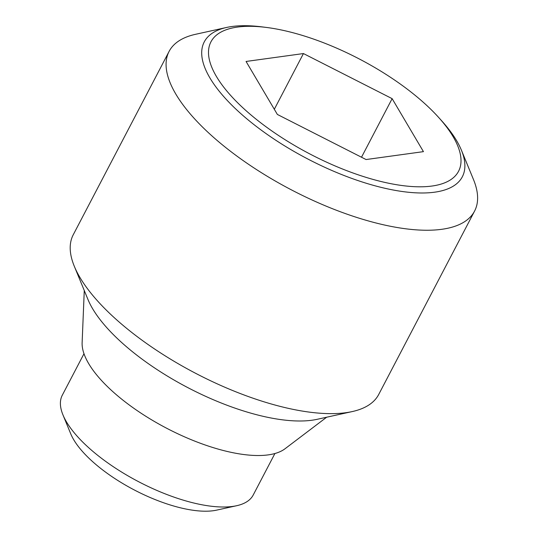 <?xml version="1.0" encoding="UTF-8"?>
<svg xmlns="http://www.w3.org/2000/svg" width="538" height="538" viewBox="0 0 538 538"><rect width="100%" height="100%" fill="white"/><g stroke="black" fill="none" stroke-linecap="round" stroke-linejoin="round"><path stroke-width="0.81" d="M226.619 27.451L195.576 34.297A172.348 66.06 27.6 0 0 169.107 51.392A172.348 66.06 27.6 0 0 175.812 94.063A172.348 66.06 27.6 0 0 334.118 209.363A172.348 66.06 27.6 0 0 474.577 211.091A172.348 66.06 27.6 0 0 473.507 179.598L461.416 150.196A145.596 55.804 -152.4 0 1 379.088 186.868A145.596 55.804 -152.4 0 1 209.921 77.936A145.596 55.804 -152.4 0 1 226.619 27.451A145.596 55.804 -152.4 0 1 262.161 26.9L266.505 27.451A139.692 53.538 27.6 0 0 221.804 84.594A139.692 53.538 27.6 0 0 378.691 180.929A139.692 53.538 27.6 0 0 438.652 117.445A139.692 53.538 27.6 0 0 290.809 32.179A139.692 53.538 27.6 0 0 266.505 27.451M438.652 117.445L441.584 120.7A145.596 55.804 -152.4 0 1 456.661 140.754A145.596 55.804 -152.4 0 1 461.416 150.196M169.107 51.392L73.235 234.783A172.348 66.06 27.6 0 0 74.305 266.276A172.348 66.06 27.6 0 0 79.933 277.453A172.348 66.06 27.6 0 0 204.991 378.059A172.348 66.06 27.6 0 0 352.235 411.577A172.348 66.06 27.6 0 0 378.705 394.482L474.577 211.091M74.305 266.276L87.936 299.424A142.187 54.499 27.6 0 0 92.583 308.651A142.187 54.499 27.6 0 0 195.751 391.644A142.187 54.499 27.6 0 0 317.232 419.297L352.235 411.577M84.271 290.5L82.126 342.686A116.336 44.587 27.6 0 0 88.676 363.601A116.336 44.587 27.6 0 0 186.141 437.549A116.336 44.587 27.6 0 0 285.026 448.759L326.653 417.219M83.989 353.715L62.287 395.222A107.714 41.285 27.6 0 0 62.959 414.899A107.714 41.285 27.6 0 0 66.477 421.886A107.714 41.285 27.6 0 0 191.636 502.479A107.714 41.285 27.6 0 0 236.666 505.713A107.714 41.285 27.6 0 0 253.21 495.027L274.905 453.527M236.666 505.713L216.666 510.125A90.485 34.681 -152.4 0 1 139.362 492.532A90.485 34.681 -152.4 0 1 73.706 439.714A90.485 34.681 -152.4 0 1 70.754 433.843L62.959 414.899M361.509 157.231L392.128 98.649L423.44 151.642L366.062 159.544L277.373 114.453L246.061 61.46L303.439 53.558L392.128 98.649M274.313 109.281L303.439 53.558"/></g></svg>
